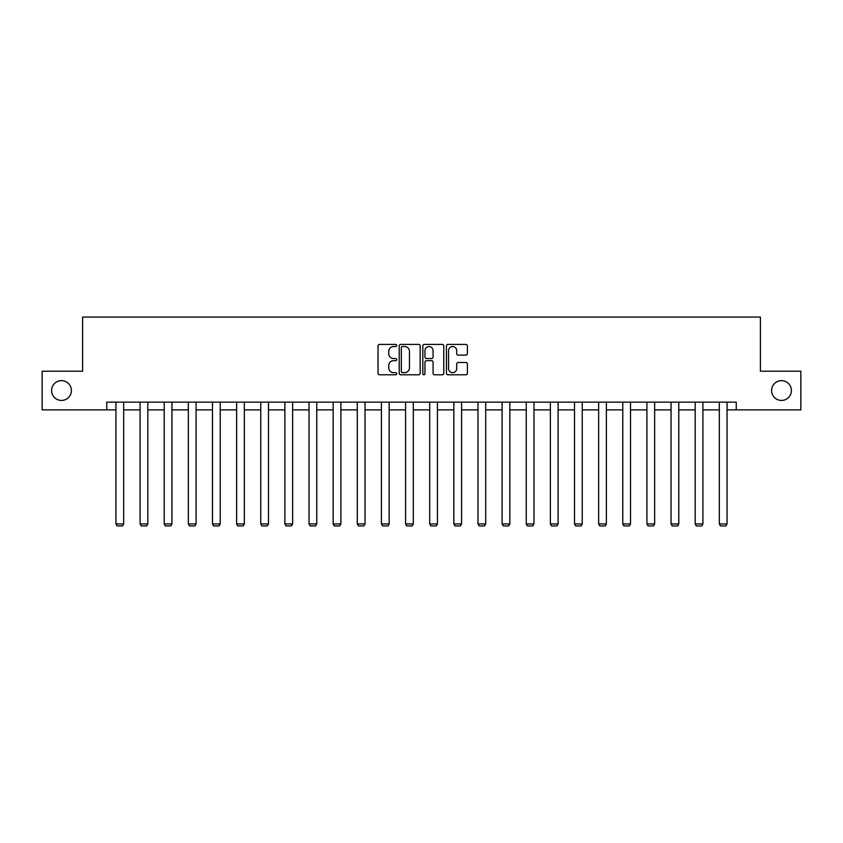 <?xml version="1.0" encoding="UTF-8"?>
<svg xmlns="http://www.w3.org/2000/svg" width="843" height="843" viewBox="0 0 843 843"><rect width="100%" height="100%" fill="white"/><g stroke="black" fill="none" stroke-linecap="round" stroke-linejoin="round"><path stroke-width="1.26" d="M771.608 390.541A9.905 9.905 0 0 0 781.514 400.446A9.905 9.905 0 0 0 791.408 390.541A9.905 9.905 0 0 0 781.514 380.646A9.905 9.905 0 0 0 771.608 390.541M51.592 390.541A9.905 9.905 0 0 0 61.486 400.446A9.905 9.905 0 0 0 71.392 390.541A9.905 9.905 0 0 0 61.486 380.646A9.905 9.905 0 0 0 51.592 390.541M396.747 345.482A1.064 1.064 0 0 0 395.683 344.418L379.55 344.418A1.517 1.517 0 0 0 378.033 345.936L378.033 373.27A1.517 1.517 0 0 0 379.55 374.787L395.683 374.787A1.064 1.064 0 0 0 396.747 373.723A1.064 1.064 0 0 0 395.683 372.659L393.597 372.659A4.858 4.858 0 0 1 388.739 367.801L388.739 365.525A4.858 4.858 0 0 1 393.597 360.667L395.683 360.667A1.064 1.064 0 0 0 396.747 359.603A1.064 1.064 0 0 0 395.683 358.538L393.597 358.538A4.858 4.858 0 0 1 388.739 353.681L388.739 351.405A4.858 4.858 0 0 1 393.597 346.536L395.683 346.536A1.064 1.064 0 0 0 396.747 345.482M465.884 355.124A1.517 1.517 0 0 0 467.401 353.607L467.401 345.936A1.517 1.517 0 0 0 465.884 344.418L447.96 344.418A1.517 1.517 0 0 0 446.442 345.936L446.442 373.27A1.517 1.517 0 0 0 447.96 374.787L465.884 374.787A1.517 1.517 0 0 0 467.401 373.27L467.401 364.007A1.517 1.517 0 0 0 465.884 362.49L458.213 362.49A1.517 1.517 0 0 0 456.695 364.007L456.695 368.602A4.067 4.067 0 0 1 452.628 372.659A4.067 4.067 0 0 1 448.571 368.602L448.571 350.604A4.067 4.067 0 0 1 452.628 346.536A4.067 4.067 0 0 1 456.695 350.604L456.695 353.607A1.517 1.517 0 0 0 458.213 355.124L465.884 355.124M106.745 409.877L42.15 409.877L42.15 371.205L82.603 371.205L82.603 317.052L760.397 317.052L760.397 371.205L800.85 371.205L800.85 409.877L736.255 409.877L736.255 402.143L106.745 402.143L106.745 409.877L115.944 409.877M420.172 345.936A1.517 1.517 0 0 0 418.655 344.418L400.731 344.418A1.517 1.517 0 0 0 399.213 345.936L399.213 373.27A1.517 1.517 0 0 0 400.731 374.787L418.655 374.787A1.517 1.517 0 0 0 420.172 373.27L420.172 345.936M424.345 344.418L442.269 344.418A1.517 1.517 0 0 1 443.787 345.936L443.787 373.27A1.517 1.517 0 0 1 442.269 374.787L434.598 374.787A1.517 1.517 0 0 1 433.081 373.27L433.081 362.184A1.517 1.517 0 0 0 431.563 360.667L426.474 360.667A1.517 1.517 0 0 0 424.956 362.184L424.956 373.723A1.064 1.064 0 0 1 423.892 374.787A1.064 1.064 0 0 1 422.828 373.723L422.828 345.936A1.517 1.517 0 0 1 424.345 344.418M123.679 409.877L140.086 409.877M147.82 409.877L164.216 409.877M171.951 409.877L188.347 409.877M196.082 409.877L212.489 409.877M220.223 409.877L236.62 409.877M244.354 409.877L260.761 409.877M268.495 409.877L284.892 409.877M292.626 409.877L309.023 409.877M316.757 409.877L333.164 409.877M340.899 409.877L357.295 409.877M365.03 409.877L381.426 409.877M389.16 409.877L405.567 409.877M413.302 409.877L429.698 409.877M437.433 409.877L453.84 409.877M461.574 409.877L477.97 409.877M485.705 409.877L502.101 409.877M509.836 409.877L526.243 409.877M533.977 409.877L550.374 409.877M558.108 409.877L574.505 409.877M582.239 409.877L598.646 409.877M606.38 409.877L622.777 409.877M630.511 409.877L646.918 409.877M654.653 409.877L671.049 409.877M678.784 409.877L695.18 409.877M702.914 409.877L719.321 409.877M727.056 409.877L736.255 409.877M402.406 346.536A1.064 1.064 0 0 0 401.342 347.601L401.342 371.594A1.064 1.064 0 0 0 402.406 372.659L404.608 372.659A4.858 4.858 0 0 0 409.466 367.801L409.466 351.405A4.858 4.858 0 0 0 404.608 346.536L402.406 346.536M433.081 350.677A4.067 4.067 0 0 0 429.013 346.621A4.067 4.067 0 0 0 424.956 350.677L424.956 357.021A1.517 1.517 0 0 0 426.474 358.538L431.563 358.538A1.517 1.517 0 0 0 433.081 357.021L433.081 350.677M123.679 402.143L123.679 523.935L115.944 523.935L115.944 402.143M123.679 523.935L122.52 525.948L117.103 525.948L115.944 523.935M147.82 402.143L147.82 523.935L140.086 523.935L140.086 402.143M147.82 523.935L146.661 525.948L141.245 525.948L140.086 523.935M171.951 402.143L171.951 523.935L164.216 523.935L164.216 402.143M171.951 523.935L170.792 525.948L165.376 525.948L164.216 523.935M196.082 402.143L196.082 523.935L188.347 523.935L188.347 402.143M196.082 523.935L194.923 525.948L189.517 525.948L188.347 523.935M220.223 402.143L220.223 523.935L212.489 523.935L212.489 402.143M220.223 523.935L219.064 525.948L213.648 525.948L212.489 523.935M244.354 402.143L244.354 523.935L236.62 523.935L236.62 402.143M244.354 523.935L243.195 525.948L237.779 525.948L236.62 523.935M268.495 402.143L268.495 523.935L260.761 523.935L260.761 402.143M268.495 523.935L267.326 525.948L261.92 525.948L260.761 523.935M292.626 402.143L292.626 523.935L284.892 523.935L284.892 402.143M292.626 523.935L291.467 525.948L286.051 525.948L284.892 523.935M316.757 402.143L316.757 523.935L309.023 523.935L309.023 402.143M316.757 523.935L315.598 525.948L310.182 525.948L309.023 523.935M340.899 402.143L340.899 523.935L333.164 523.935L333.164 402.143M340.899 523.935L339.74 525.948L334.323 525.948L333.164 523.935M365.03 402.143L365.03 523.935L357.295 523.935L357.295 402.143M365.03 523.935L363.87 525.948L358.454 525.948L357.295 523.935M389.16 402.143L389.16 523.935L381.426 523.935L381.426 402.143M389.16 523.935L388.001 525.948L382.596 525.948L381.426 523.935M413.302 402.143L413.302 523.935L405.567 523.935L405.567 402.143M413.302 523.935L412.143 525.948L406.726 525.948L405.567 523.935M437.433 402.143L437.433 523.935L429.698 523.935L429.698 402.143M437.433 523.935L436.274 525.948L430.857 525.948L429.698 523.935M461.574 402.143L461.574 523.935L453.84 523.935L453.84 402.143M461.574 523.935L460.404 525.948L454.999 525.948L453.84 523.935M485.705 402.143L485.705 523.935L477.97 523.935L477.97 402.143M485.705 523.935L484.546 525.948L479.13 525.948L477.97 523.935M509.836 402.143L509.836 523.935L502.101 523.935L502.101 402.143M509.836 523.935L508.677 525.948L503.26 525.948L502.101 523.935M533.977 402.143L533.977 523.935L526.243 523.935L526.243 402.143M533.977 523.935L532.818 525.948L527.402 525.948L526.243 523.935M558.108 402.143L558.108 523.935L550.374 523.935L550.374 402.143M558.108 523.935L556.949 525.948L551.533 525.948L550.374 523.935M582.239 402.143L582.239 523.935L574.505 523.935L574.505 402.143M582.239 523.935L581.08 525.948L575.674 525.948L574.505 523.935M606.38 402.143L606.38 523.935L598.646 523.935L598.646 402.143M606.38 523.935L605.221 525.948L599.805 525.948L598.646 523.935M630.511 402.143L630.511 523.935L622.777 523.935L622.777 402.143M630.511 523.935L629.352 525.948L623.936 525.948L622.777 523.935M654.653 402.143L654.653 523.935L646.918 523.935L646.918 402.143M654.653 523.935L653.483 525.948L648.077 525.948L646.918 523.935M678.784 402.143L678.784 523.935L671.049 523.935L671.049 402.143M678.784 523.935L677.624 525.948L672.208 525.948L671.049 523.935M702.914 402.143L702.914 523.935L695.18 523.935L695.18 402.143M702.914 523.935L701.755 525.948L696.339 525.948L695.18 523.935M727.056 402.143L727.056 523.935L719.321 523.935L719.321 402.143M727.056 523.935L725.897 525.948L720.48 525.948L719.321 523.935"/></g></svg>
